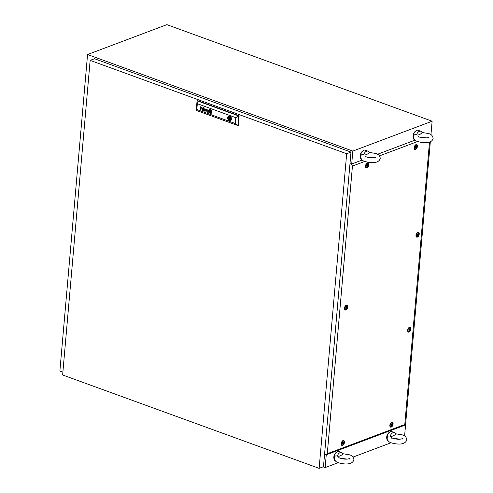 <?xml version="1.0" encoding="UTF-8"?>
<svg xmlns="http://www.w3.org/2000/svg" width="493" height="493" viewBox="0 0 493 493"><rect width="100%" height="100%" fill="white"/><g stroke="black" fill="none" stroke-linecap="round" stroke-linejoin="round"><path stroke-width="0.74" d="M351.7 163.996L352.828 151.086L87.563 54.526L59.875 371.038L62.876 372.135M87.563 54.526L166.862 24.65L432.127 121.204L352.828 151.086M323.1 466.859L325.14 467.598L326.255 454.811M325.14 467.598L338.229 462.668M353.056 457.079L391.097 442.745M404.593 435.978L430.327 141.787M430.956 134.657L432.127 121.204M360.679 156.299C361.159 154.673 362.121 154.186 363.563 154.827C365.35 155.258 367.223 154.549 369.195 152.707A5.103 2.853 -70 0 0 367.932 151.154L365.282 150.192A5.103 2.853 -70 0 0 360.358 156.182A5.103 2.853 -70 0 0 361.788 159.787L362.072 159.886M360.365 157.396A4.086 2.28 -70 0 1 360.198 155.652A4.086 2.28 -70 0 1 362.657 151.104M368.789 157.125A5.103 2.853 -70 0 1 368.616 157.55M363.563 154.827A5.103 2.853 -70 0 1 367.932 151.154M368.813 157.076L366.558 156.996M413.547 136.376C414.028 134.755 414.989 134.262 416.431 134.909C418.212 135.341 420.091 134.632 422.063 132.79A5.103 2.853 -70 0 0 420.8 131.237L418.144 130.269A5.103 2.853 -70 0 0 413.226 136.265A5.103 2.853 -70 0 0 414.656 139.864L414.94 139.969M413.233 137.479A4.086 2.28 -70 0 1 413.066 135.735A4.086 2.28 -70 0 1 415.525 131.187M421.657 137.208A5.103 2.853 -70 0 1 421.478 137.633M416.431 134.909A5.103 2.853 -70 0 1 420.8 131.237M421.681 137.159L419.426 137.079M387.184 437.698C387.664 436.077 388.626 435.584 390.068 436.231C391.855 436.656 393.728 435.954 395.7 434.111A5.103 2.853 -70 0 0 394.437 432.558L391.787 431.591A5.103 2.853 -70 0 0 386.869 437.581A5.103 2.853 -70 0 0 388.293 441.186L388.576 441.29M386.869 438.801A4.086 2.28 -70 0 1 386.703 437.057A4.086 2.28 -70 0 1 389.162 432.503M395.294 438.53A5.103 2.853 -70 0 1 395.121 438.955M390.068 436.231A5.103 2.853 -70 0 1 394.437 432.558M395.318 438.474L393.063 438.4M334.316 457.615C334.796 455.994 335.758 455.501 337.2 456.148C338.987 456.58 340.86 455.871 342.832 454.028A5.103 2.853 -70 0 0 341.569 452.475L338.919 451.508A5.103 2.853 -70 0 0 334.001 457.504A5.103 2.853 -70 0 0 335.425 461.103L335.708 461.208M334.001 458.718A4.086 2.28 -70 0 1 333.835 456.974A4.086 2.28 -70 0 1 336.294 452.426M342.432 458.447A5.103 2.853 -70 0 1 342.253 458.872M337.2 456.148A5.103 2.853 -70 0 1 341.569 452.475M342.45 458.398L340.201 458.317M346.665 153.736L90.151 60.368L62.629 374.982L319.137 468.35L346.665 153.736L350.998 152.103L94.49 58.735L90.151 60.368M350.998 152.103L323.476 466.717L319.137 468.35M229.565 118.887A0.511 0.382 -110.6 0 0 229.646 117.938A0.511 0.382 -110.6 0 0 229.565 118.887M210.456 110.728A542.59 405.745 69.4 0 1 210.64 110.765A1.547 1.159 69.4 0 1 210.764 110.796L210.788 110.814A1.547 1.159 69.4 0 0 210.659 110.759A542.59 405.745 69.4 0 0 210.474 110.722L210.456 110.728A4.117 3.081 -110.6 0 0 210.332 110.703A3.784 2.829 -110.6 0 0 209.907 110.678A0.678 0.505 -110.6 0 0 209.784 110.703L209.735 110.752A1.565 1.171 -110.6 0 0 209.728 110.826A3.371 2.52 -110.6 0 0 209.735 111.116A19.307 14.439 -110.6 0 0 209.753 111.436A2.65 1.984 -110.6 0 0 209.79 111.751A1.584 1.183 -110.6 0 0 209.821 111.917L209.907 112.059A1.732 1.294 -110.6 0 0 210.024 112.09A11.85 8.862 -110.6 0 0 210.209 112.127A5.817 4.351 -110.6 0 0 210.332 112.145A4.942 3.697 69.4 0 0 210.56 112.17A2.539 1.898 69.4 0 0 210.788 112.176A0.567 0.425 69.4 0 0 210.868 112.157L210.899 112.151M210.209 112.355A1.886 1.411 -110.6 0 1 209.987 112.312L209.882 112.238A0.462 0.345 -110.6 0 1 209.815 112.139A1.085 0.813 -110.6 0 1 209.71 111.899A2.206 1.652 -110.6 0 1 209.611 111.492A4.93 3.685 -110.6 0 1 209.562 111.128L209.543 111.141A1.781 1.331 -110.6 0 1 209.55 110.974A2.681 2.003 -110.6 0 1 209.55 110.796L209.531 110.802A2.681 2.003 -110.6 0 0 209.531 110.98A1.781 1.331 -110.6 0 0 209.543 111.141A4.93 3.685 -110.6 0 0 209.593 111.498A2.206 1.652 -110.6 0 0 209.691 111.911A1.085 0.813 -110.6 0 0 209.79 112.145A0.462 0.345 -110.6 0 0 209.858 112.244L209.963 112.318A1.886 1.411 -110.6 0 0 210.191 112.367A3.691 2.761 -110.6 0 0 210.314 112.379L210.314 112.379A3.328 2.49 69.4 0 0 210.61 112.373A2.564 1.917 69.4 0 0 210.745 112.355A2.564 1.917 69.4 0 1 210.628 112.367A3.328 2.49 69.4 0 1 210.332 112.367A3.691 2.761 -110.6 0 1 210.209 112.355L210.191 112.367M203.35 110.568A0.82 0.61 -110.6 0 1 203.042 110.574L203.024 110.58A1.541 1.152 69.4 0 1 202.9 110.549A1.048 0.783 69.4 0 1 202.894 110.543A1.048 0.783 69.4 0 1 202.765 110.487A0.647 0.487 69.4 0 1 202.685 109.28L202.685 109.28A0.9 0.672 69.4 0 1 202.919 109.249A3.852 2.878 69.4 0 1 203.134 109.28A4.184 3.131 69.4 0 1 203.258 109.304L203.621 109.175A1.59 1.189 -110.6 0 0 203.627 109.045A0.709 0.53 -110.6 0 0 203.615 108.904L203.449 108.614A0.807 0.604 -110.6 0 0 203.098 108.485A0.487 0.364 -110.6 0 0 202.9 108.546L202.82 108.657A0.844 0.635 -110.6 0 0 202.765 108.891L202.543 108.811A0.801 0.598 69.4 0 1 203.147 108.275A1.984 1.485 69.4 0 1 203.295 108.306A0.789 0.592 69.4 0 1 203.387 108.343A6.606 4.942 69.4 0 1 203.455 108.374A0.641 0.481 69.4 0 1 203.517 108.417A2.607 1.954 69.4 0 1 203.578 108.46A0.542 0.407 69.4 0 1 203.726 108.608L203.775 108.688A0.807 0.604 69.4 0 1 203.812 108.787L203.831 108.861A2.89 2.157 69.4 0 1 203.843 108.941A0.438 0.327 69.4 0 1 203.849 109.015A18.007 13.465 69.4 0 1 203.843 109.138A1.189 0.887 69.4 0 1 203.837 109.261L203.72 110.5A1.109 0.826 -110.6 0 0 203.72 110.58A0.419 0.314 -110.6 0 0 203.72 110.648L203.788 110.814M203.042 110.574A1.541 1.152 69.4 0 1 202.919 110.537A1.048 0.783 69.4 0 1 202.789 110.475A0.647 0.487 69.4 0 1 202.697 109.28L202.685 109.28M202.845 109.489L202.863 109.483A0.647 0.481 -110.6 0 0 202.857 109.483A0.647 0.481 -110.6 0 1 202.962 109.458A1.226 0.918 -110.6 0 1 203.141 109.464L203.122 109.471A1.226 0.918 -110.6 0 0 202.943 109.464A0.647 0.481 -110.6 0 0 202.709 109.594L202.666 109.692A0.592 0.444 -110.6 0 0 203.159 110.389A0.739 0.555 69.4 0 0 203.326 110.364A0.739 0.555 69.4 0 1 203.338 110.358L203.326 110.364A0.739 0.555 69.4 0 0 203.461 110.266A0.419 0.314 69.4 0 0 203.51 110.173A0.739 0.548 69.4 0 0 203.535 110.087A0.739 0.548 69.4 0 1 203.529 110.167A0.419 0.314 69.4 0 1 203.381 110.34A0.739 0.555 69.4 0 1 203.344 110.358M207.793 111.973L207.775 111.979A0.635 0.475 -110.6 0 1 207.602 112.003A0.998 0.746 -110.6 0 1 207.485 111.991A0.548 0.407 69.4 0 1 207.245 111.849L207.134 111.683A0.475 0.357 69.4 0 1 207.128 111.258L207.165 111.19A0.555 0.413 69.4 0 1 207.325 111.098A1.491 1.115 69.4 0 1 207.405 111.085A0.629 0.468 69.4 0 1 207.485 111.085A4.252 3.18 69.4 0 1 207.559 111.091A2.921 2.182 69.4 0 1 207.682 111.11L207.991 111.584A1.448 1.078 -110.6 0 1 207.978 111.689A0.659 0.493 -110.6 0 1 207.775 111.979A0.635 0.475 -110.6 0 0 208.003 111.683A1.448 1.078 -110.6 0 0 208.015 111.578L207.991 111.584M208.225 112.429L208.095 112.379A0.493 0.37 -110.6 0 1 208.046 112.355L208.021 112.367A0.493 0.37 -110.6 0 0 208.071 112.386L208.231 112.386A0.524 0.394 -110.6 0 1 208.212 112.367L208.163 112.238A0.61 0.456 -110.6 0 1 208.163 112.145L208.28 110.839A1.83 1.368 -110.6 0 0 208.286 110.611A0.641 0.481 -110.6 0 0 208.12 110.167A0.875 0.653 -110.6 0 0 207.682 109.908A1.276 0.955 -110.6 0 0 207.362 109.896A0.69 0.518 -110.6 0 0 206.98 110.432L207.208 110.512A1.232 0.918 69.4 0 1 207.22 110.401A0.672 0.505 69.4 0 1 207.325 110.179L207.424 110.118A0.61 0.456 69.4 0 1 207.615 110.112A1.251 0.937 69.4 0 1 207.806 110.179A0.499 0.376 69.4 0 1 207.954 110.29L208.064 110.543A0.703 0.524 69.4 0 1 208.071 110.685A4.092 3.063 69.4 0 1 208.083 110.783L207.701 110.925A5.429 4.061 69.4 0 0 207.578 110.9A3.094 2.311 -110.6 0 0 207.38 110.87A1.159 0.863 -110.6 0 0 207.226 110.87A0.721 0.542 -110.6 0 0 207.288 112.139A1.343 1.004 -110.6 0 0 207.343 112.164A1.343 1.004 -110.6 0 0 207.467 112.201A1.115 0.838 -110.6 0 0 207.584 112.213A0.863 0.647 69.4 0 0 207.787 112.188A0.832 0.622 69.4 0 1 207.608 112.207L207.584 112.213M207.146 110.894A0.721 0.542 -110.6 0 0 207.306 112.133A1.343 1.004 -110.6 0 0 207.362 112.157A1.343 1.004 -110.6 0 0 207.485 112.188A1.115 0.838 -110.6 0 0 207.608 112.207M209.784 110.303L209.765 110.309A3.248 2.428 -110.6 0 0 209.771 110.303A3.248 2.428 -110.6 0 1 209.956 110.247A1.59 1.189 -110.6 0 1 210.166 110.216A3.568 2.668 -110.6 0 1 210.4 110.222A4.117 3.081 69.4 0 1 210.517 110.229L210.499 110.241A4.117 3.081 69.4 0 0 210.375 110.229L210.375 110.229A3.568 2.668 -110.6 0 0 210.147 110.222A1.59 1.189 -110.6 0 0 209.938 110.253A3.248 2.428 -110.6 0 0 209.765 110.309A3.248 2.428 -110.6 0 0 209.648 110.358A0.9 0.672 -110.6 0 0 209.334 110.74L209.322 110.82A1.51 1.128 -110.6 0 0 209.328 111.067A3.463 2.588 -110.6 0 0 209.389 111.461A2.009 1.504 -110.6 0 0 209.525 111.936A1.725 1.288 -110.6 0 0 209.722 112.33A0.592 0.438 -110.6 0 0 210.012 112.577A1.276 0.955 -110.6 0 0 210.166 112.614A6.551 4.899 -110.6 0 0 210.289 112.632A1.399 1.041 69.4 0 0 210.468 112.632A17.058 12.756 69.4 0 0 210.628 112.62A1.534 1.146 69.4 0 0 210.831 112.577A5.374 4.018 69.4 0 0 210.887 112.552A5.374 4.018 69.4 0 0 210.973 112.521A1.097 0.82 69.4 0 0 211.177 112.386A1.097 0.82 69.4 0 1 210.998 112.509A5.374 4.018 69.4 0 1 210.912 112.546A5.374 4.018 69.4 0 1 210.899 112.552L210.887 112.552M209.771 110.025A2.095 1.565 -110.6 0 0 209.728 110.044A1.91 1.43 -110.6 0 0 209.315 110.352A0.912 0.678 -110.6 0 0 209.155 110.734A1.368 1.023 -110.6 0 0 209.143 111.073A2.397 1.793 -110.6 0 0 209.254 111.677A1.972 1.473 -110.6 0 0 209.457 112.188A1.602 1.196 -110.6 0 0 209.704 112.546A0.986 0.739 -110.6 0 0 210.147 112.86A1.621 1.208 -110.6 0 0 210.264 112.885A2.397 1.793 69.4 0 0 210.788 112.86A1.91 1.43 69.4 0 0 210.918 112.823A1.91 1.43 69.4 0 0 211.25 112.62A1.251 0.937 69.4 0 0 211.485 112.293A0.838 0.629 69.4 0 0 211.546 111.979A2.718 2.034 69.4 0 0 211.528 111.621A1.75 1.306 69.4 0 0 211.411 111.091A3.402 2.545 69.4 0 0 211.263 110.728A1.325 0.992 69.4 0 0 210.986 110.296A1.257 0.943 69.4 0 0 210.794 110.124A0.696 0.524 69.4 0 0 210.69 110.056A1.239 0.924 -110.6 0 0 210.517 109.994A1.787 1.337 69.4 0 0 210.4 109.97A2.095 1.565 -110.6 0 0 209.765 110.025A2.095 1.565 -110.6 0 0 209.71 110.05A1.91 1.43 -110.6 0 0 209.297 110.358A0.912 0.678 -110.6 0 0 209.137 110.74A1.368 1.023 -110.6 0 0 209.124 111.085A2.397 1.793 -110.6 0 0 209.235 111.689A1.972 1.473 -110.6 0 0 209.439 112.194A1.602 1.196 -110.6 0 0 209.679 112.558A0.986 0.739 -110.6 0 0 210.166 112.854A1.621 1.208 -110.6 0 0 210.289 112.879L210.264 112.885M210.499 109.501A2.071 1.547 -110.6 0 0 209.605 109.489A2.071 1.547 -110.6 0 0 208.742 111.406A2.071 1.547 -110.6 0 0 210.166 113.347A2.071 1.547 -110.6 0 0 211.059 113.359A2.071 1.547 -110.6 0 0 211.928 111.449A2.071 1.547 -110.6 0 0 210.499 109.501M209.617 109.489A2.071 1.547 -110.6 0 0 208.761 111.406A2.071 1.547 -110.6 0 0 210.184 113.341A2.071 1.547 -110.6 0 0 211.072 113.359M210.419 109.723A2.41 1.799 69.4 0 1 210.542 109.76A1.319 0.986 69.4 0 1 210.973 110.019A1.898 1.417 69.4 0 1 211.337 110.457A1.917 1.43 69.4 0 1 211.657 111.178A2.274 1.701 69.4 0 1 211.75 111.868A1.405 1.054 69.4 0 1 211.657 112.404A1.689 1.263 69.4 0 1 211.3 112.909A1.689 1.263 69.4 0 0 211.676 112.398A1.405 1.054 69.4 0 0 211.768 111.856A2.274 1.701 69.4 0 0 211.676 111.171A1.917 1.43 69.4 0 0 211.361 110.45A1.898 1.417 69.4 0 0 210.992 110.013A1.319 0.986 69.4 0 0 210.56 109.748A2.41 1.799 69.4 0 0 210.443 109.717L210.419 109.723A1.978 1.479 -110.6 0 0 209.975 109.692A2.108 1.578 -110.6 0 0 209.691 109.76A2.108 1.578 -110.6 0 0 209.593 109.803A1.954 1.461 -110.6 0 0 209.143 110.192A1.454 1.091 -110.6 0 0 208.921 110.9A2.034 1.522 -110.6 0 0 209.063 111.843A2.064 1.547 -110.6 0 0 209.47 112.601A1.485 1.109 -110.6 0 0 210.117 113.094A1.744 1.306 -110.6 0 0 210.246 113.131A1.99 1.491 69.4 0 0 210.825 113.137A2.157 1.615 69.4 0 0 210.967 113.094A2.157 1.615 69.4 0 0 211.3 112.909A2.157 1.615 69.4 0 1 210.992 113.088A2.157 1.615 69.4 0 1 210.979 113.088L210.992 113.088M228.715 116.108A2.465 1.843 -110.6 0 0 227.68 118.154A2.465 1.843 -110.6 0 0 229.011 120.514A2.465 1.843 -110.6 0 0 229.405 120.705A2.465 1.843 -110.6 0 0 229.806 120.803L229.874 120.064A1.701 1.276 -110.6 0 0 230.206 120.002A1.701 1.276 -110.6 0 0 230.94 118.677A1.701 1.276 -110.6 0 0 230.139 117.044L230.2 116.354M229.763 116.132A2.465 1.843 -110.6 0 0 228.697 116.12A2.465 1.843 -110.6 0 0 227.661 118.4A2.465 1.843 -110.6 0 0 229.362 120.723A2.465 1.843 -110.6 0 0 230.434 120.736A2.465 1.843 -110.6 0 0 231.464 118.456A2.465 1.843 -110.6 0 0 229.763 116.132M229.806 120.803A2.465 1.843 -110.6 0 0 230.453 120.73M203.239 107.16L202.913 107.412L203.239 107.16M203.831 107.375L203.504 107.628L203.831 107.375M196.818 109.508L235.278 123.509L235.79 117.685L197.323 103.69L196.818 109.508L196.22 110.395L197.064 100.769L197.483 100.609L239.13 115.769L238.711 115.929L237.866 125.555L238.292 125.395L239.13 115.769M208.046 110.999L208.064 110.789A4.092 3.063 69.4 0 0 208.071 110.685L208.071 110.685A0.703 0.524 69.4 0 0 208.083 110.537L208.064 110.543M205.427 109.132L204.761 110.833L204.238 108.7L204.601 111.122L205.495 109.514L206.006 111.634L206.783 109.625L205.945 111.258L205.427 109.132M203.024 110.58A1.072 0.801 -110.6 0 0 203.504 110.469L203.504 110.469M201.107 107.831A0.598 0.45 69.4 0 1 201.175 107.813A0.986 0.739 69.4 0 1 201.495 107.862A0.524 0.394 69.4 0 1 201.563 107.899A0.524 0.394 69.4 0 0 201.52 107.856A0.943 0.709 69.4 0 0 201.193 107.801A0.598 0.45 69.4 0 0 201.126 107.819A0.598 0.45 69.4 0 1 201.126 107.819L201.107 107.831A0.598 0.45 69.4 0 0 201.015 107.881L200.965 107.924A0.813 0.61 69.4 0 0 200.941 107.967L200.916 108.004A0.783 0.585 69.4 0 0 200.897 108.059A0.413 0.308 69.4 0 0 200.885 108.115A4.505 3.365 69.4 0 0 200.873 108.17A0.801 0.598 69.4 0 0 200.867 108.226L200.515 109.637L200.811 106.278L200.934 107.733A0.783 0.585 -110.6 0 1 201.039 107.671L201.015 107.677A3.426 2.564 69.4 0 1 201.101 107.64L201.101 107.64A0.647 0.487 69.4 0 1 201.212 107.622A1.374 1.029 -110.6 0 1 201.489 107.647A0.863 0.647 -110.6 0 1 201.945 108.01A0.487 0.364 -110.6 0 1 202.013 108.189A0.937 0.703 -110.6 0 1 202.038 108.324A0.715 0.536 69.4 0 1 202.044 108.435A6.471 4.838 -110.6 0 1 202.038 108.565A1.528 1.14 -110.6 0 1 202.031 108.633L201.902 110.124M201.81 108.38A1.263 0.949 69.4 0 1 201.81 108.552L201.81 108.552A1.263 0.949 69.4 0 0 201.834 108.368L201.81 108.38A0.666 0.499 69.4 0 0 201.785 108.22L201.742 108.103A0.438 0.327 69.4 0 0 201.563 107.899A0.567 0.425 69.4 0 1 201.76 108.09L201.81 108.213A0.666 0.499 69.4 0 1 201.834 108.368M210.887 112.324A1.966 1.473 69.4 0 1 210.745 112.355A1.966 1.473 69.4 0 0 210.912 112.312L210.887 112.324A0.444 0.333 69.4 0 0 210.899 112.318L210.912 112.312A0.444 0.333 69.4 0 1 210.899 112.318A8.732 6.532 69.4 0 0 210.986 112.281A0.431 0.32 69.4 0 0 211.109 112.17L211.133 112.084A2.2 1.645 69.4 0 0 211.14 111.923A1.855 1.387 69.4 0 0 211.121 111.658A13.786 10.31 69.4 0 0 211.084 111.418A1.67 1.251 69.4 0 0 211.053 111.233A5.213 3.901 69.4 0 0 210.992 110.999A0.85 0.635 69.4 0 0 210.955 110.894A2.009 1.504 69.4 0 0 210.899 110.752L210.856 110.672A0.672 0.499 69.4 0 0 210.807 110.605L210.671 110.524A14.285 10.68 69.4 0 0 210.474 110.487A1.633 1.22 69.4 0 0 210.357 110.475A2.397 1.793 -110.6 0 0 210.154 110.475A12.048 9.01 -110.6 0 0 209.963 110.487A1.387 1.035 -110.6 0 0 209.765 110.537M211.263 112.281A1.017 0.758 69.4 0 1 211.177 112.386L211.177 112.386A1.017 0.758 69.4 0 0 211.287 112.275L211.263 112.281A0.511 0.382 69.4 0 0 211.343 111.96A4.462 3.34 69.4 0 0 211.337 111.8A4.462 3.34 69.4 0 1 211.361 111.954A0.622 0.468 69.4 0 1 211.287 112.275M211.263 111.326A2.311 1.725 69.4 0 1 211.337 111.8L211.337 111.8A2.311 1.725 69.4 0 0 211.287 111.313L211.263 111.326A2.545 1.904 69.4 0 0 211.189 111.054A1.947 1.461 69.4 0 0 211.121 110.857A1.947 1.461 69.4 0 1 211.214 111.042A2.545 1.904 69.4 0 1 211.287 111.313M211.066 110.734A1.701 1.276 69.4 0 1 211.121 110.857L211.121 110.857A1.701 1.276 69.4 0 0 211.084 110.728L211.066 110.734A1.306 0.98 69.4 0 0 211.004 110.623A1.048 0.783 69.4 0 0 210.905 110.481A0.666 0.499 69.4 0 0 210.838 110.401A0.666 0.499 69.4 0 1 210.93 110.469A1.048 0.783 69.4 0 1 211.084 110.728M235.278 123.509L237.866 125.555L196.22 110.395M197.323 103.69L197.064 100.769L238.711 115.929L235.79 117.685M229.405 116.04L229.344 116.755A1.701 1.276 -110.6 0 0 229.005 116.816A1.701 1.276 -110.6 0 0 228.271 118.141A1.701 1.276 -110.6 0 0 229.079 119.774L229.011 120.514M210.443 109.717A1.978 1.479 -110.6 0 0 209.993 109.686A2.108 1.578 -110.6 0 0 209.71 109.754A2.108 1.578 -110.6 0 0 209.704 109.76L209.691 109.76M210.93 112.817A1.91 1.43 69.4 0 1 210.813 112.854A2.397 1.793 69.4 0 1 210.289 112.879M207.448 110.105L207.448 110.105A0.61 0.456 69.4 0 1 207.639 110.105A1.251 0.937 69.4 0 1 207.824 110.173A0.499 0.376 69.4 0 1 207.978 110.284L208.083 110.537M207.294 109.908A0.69 0.518 -110.6 0 0 207.005 110.42M207.288 111.104L207.306 111.098A0.438 0.327 69.4 0 1 207.35 111.085A1.491 1.115 69.4 0 1 207.43 111.073A0.629 0.468 69.4 0 1 207.504 111.073A4.252 3.18 69.4 0 1 207.584 111.085A2.921 2.182 69.4 0 1 207.707 111.104L208.015 111.578M205.445 109.138L204.761 110.833M205.963 111.252L206.592 109.557M205.495 109.514L206.012 111.621M204.262 108.706L204.835 111.196M203.554 109.97A0.998 0.746 69.4 0 1 203.535 110.087L203.535 110.087A0.998 0.746 69.4 0 0 203.572 109.964L203.584 109.569A3.445 2.576 -110.6 0 0 203.412 109.526L203.239 109.495A3.753 2.804 69.4 0 0 203.122 109.471M203.584 109.569L203.572 109.964M203.621 109.372L203.64 109.169A1.59 1.189 -110.6 0 0 203.646 109.033A0.709 0.53 -110.6 0 0 203.64 108.891L203.547 108.719M202.974 108.503L202.993 108.497A0.487 0.364 -110.6 0 0 202.987 108.497A0.487 0.364 -110.6 0 1 203.122 108.478A1.023 0.764 -110.6 0 1 203.467 108.608L203.566 108.706M202.561 108.805A0.801 0.598 69.4 0 1 202.857 108.294M200.83 106.285L200.737 109.705M203.554 107.271L203.8 107.721M202.962 107.061L203.208 107.505M210.936 112.059A0.844 0.629 69.4 0 1 210.93 112.102L210.93 112.102A0.844 0.629 69.4 0 0 210.955 112.047L210.936 112.059A3.241 2.422 69.4 0 0 210.93 111.738A3.241 2.422 69.4 0 1 210.955 112.047M210.918 111.473A76.07 56.886 69.4 0 1 210.93 111.738L210.93 111.738A76.07 56.886 69.4 0 0 210.936 111.467L210.918 111.473A2.564 1.917 69.4 0 0 210.899 111.258A8.344 6.243 69.4 0 0 210.881 111.104A0.949 0.709 69.4 0 0 210.862 111.017A1.855 1.387 69.4 0 0 210.844 110.937L210.868 110.931A1.855 1.387 69.4 0 1 210.881 111.011A0.949 0.709 69.4 0 1 210.899 111.098A8.344 6.243 69.4 0 1 210.918 111.245A2.564 1.917 69.4 0 1 210.936 111.467M210.474 110.722A4.117 3.081 -110.6 0 0 210.357 110.697A3.784 2.829 -110.6 0 0 209.932 110.666A0.678 0.505 -110.6 0 0 209.802 110.691A0.678 0.505 -110.6 0 0 209.802 110.697L209.784 110.703A0.678 0.505 -110.6 0 0 209.778 110.703L209.802 110.691M210.696 112.04L209.907 111.751L209.993 110.808L210.776 111.098L210.696 112.053L209.889 111.757L209.975 110.802M229.849 120.323L229.14 120.588M230.132 118.758A1.701 1.276 -110.6 0 0 230.558 119.22L230.502 119.824L229.874 120.064M230.558 119.22L229.079 119.774M229.769 117.802A1.701 1.276 -110.6 0 1 230.188 116.44L229.344 116.755M344.471 308.156A2.619 1.461 -70 0 1 346.487 305.056A2.619 1.461 -70 0 1 347.725 306.929A2.619 1.461 -70 0 1 346.524 309.561A2.619 1.461 -70 0 1 344.798 309.703A2.619 1.461 -70 0 1 344.471 308.156M365.498 166.018A2.619 1.461 -70 0 1 367.513 162.918A2.619 1.461 -70 0 1 368.752 164.798A2.619 1.461 -70 0 1 367.55 167.423A2.619 1.461 -70 0 1 365.824 167.565A2.619 1.461 -70 0 1 365.498 166.018M414.132 147.697A2.619 1.461 -70 0 1 416.147 144.597A2.619 1.461 -70 0 1 417.386 146.47A2.619 1.461 -70 0 1 416.184 149.096A2.619 1.461 -70 0 1 414.459 149.237A2.619 1.461 -70 0 1 414.132 147.697M415.981 235.303A2.619 1.461 -70 0 1 417.996 232.203A2.619 1.461 -70 0 1 419.229 234.076A2.619 1.461 -70 0 1 418.033 236.708A2.619 1.461 -70 0 1 416.302 236.85A2.619 1.461 -70 0 1 415.981 235.303M407.668 330.261A2.619 1.461 -70 0 1 409.689 327.161A2.619 1.461 -70 0 1 410.922 329.034A2.619 1.461 -70 0 1 409.726 331.66A2.619 1.461 -70 0 1 407.994 331.801A2.619 1.461 -70 0 1 407.668 330.261M389.846 425.274A2.619 1.461 -70 0 1 391.867 422.174A2.619 1.461 -70 0 1 393.1 424.054A2.619 1.461 -70 0 1 391.898 426.679A2.619 1.461 -70 0 1 390.173 426.821A2.619 1.461 -70 0 1 389.846 425.274M341.211 443.601A2.619 1.461 -70 0 1 343.227 440.502A2.619 1.461 -70 0 1 344.465 442.375A2.619 1.461 -70 0 1 343.264 445A2.619 1.461 -70 0 1 341.538 445.142A2.619 1.461 -70 0 1 341.211 443.601M364.783 161.421L352.44 166.073L327.278 453.72L404.79 424.516L429.502 142.095M417.651 141.503L379.511 155.874M324.579 454.078L326.027 454.897L327.278 453.72M352.44 166.073L351.466 164.083L362.238 160.028M351.719 163.775L351.466 164.083M351.176 163.978L349.975 163.836M368.746 157.575L369.861 157.156M377.558 154.254L415.106 140.111M421.607 137.658L422.729 137.239M404.79 424.516L404.599 425.293L326.027 454.897M351.17 164.033L349.993 163.608M341.631 444.723A2.114 1.183 -70 0 1 341.304 444.68M390.271 426.402A2.114 1.183 -70 0 1 389.945 426.359M408.093 331.382A2.114 1.183 -70 0 1 407.766 331.339M416.4 236.424A2.114 1.183 -70 0 1 416.074 236.387M414.558 148.818A2.114 1.183 -70 0 1 414.225 148.775M365.917 167.145A2.114 1.183 -70 0 1 365.59 167.102M344.897 309.277A2.114 1.183 -70 0 1 344.564 309.24M342.629 442.837L342.573 443.743L343.005 443.971L343.627 442.424L343.202 442.196L342.629 442.837M342.931 443.885L343.522 442.424M343.781 442.831A1.091 0.61 -70 0 1 343.011 444.101A1.091 0.61 -70 0 1 342.425 443.343A1.091 0.61 -70 0 1 343.19 442.073A1.091 0.61 -70 0 1 343.781 442.831M344.108 442.511A2.04 1.14 -70 0 1 342.136 444.908A2.04 1.14 -70 0 1 341.569 443.466A2.04 1.14 -70 0 1 343.535 441.069A2.04 1.14 -70 0 1 344.108 442.511M342.136 444.908L341.341 444.618A2.04 1.14 -70 0 1 341.279 444.594M342.672 440.76A2.04 1.14 -70 0 1 342.74 440.779L343.535 441.069M391.263 424.51L391.214 425.422L391.639 425.65L392.268 424.103L391.836 423.875L391.263 424.51M391.571 425.564L392.163 424.097M392.416 424.504A1.091 0.61 -70 0 1 391.652 425.773A1.091 0.61 -70 0 1 391.066 425.015A1.091 0.61 -70 0 1 391.83 423.746A1.091 0.61 -70 0 1 392.416 424.504M392.742 424.183A2.04 1.14 -70 0 1 390.776 426.581A2.04 1.14 -70 0 1 390.203 425.145A2.04 1.14 -70 0 1 392.175 422.748A2.04 1.14 -70 0 1 392.742 424.183M390.776 426.581L389.981 426.291A2.04 1.14 -70 0 1 389.914 426.266M391.313 422.433A2.04 1.14 -70 0 1 391.38 422.458L392.175 422.748M409.091 329.49L409.036 330.402L409.461 330.63L410.09 329.084L409.658 328.856L409.091 329.49M409.393 330.544L409.985 329.084M410.238 329.484A1.091 0.61 -70 0 1 409.473 330.754A1.091 0.61 -70 0 1 408.888 329.996A1.091 0.61 -70 0 1 409.652 328.726A1.091 0.61 -70 0 1 410.238 329.484M410.564 329.17A2.04 1.14 -70 0 1 408.598 331.567A2.04 1.14 -70 0 1 408.025 330.125A2.04 1.14 -70 0 1 409.997 327.728A2.04 1.14 -70 0 1 410.564 329.17M408.598 331.567L407.803 331.278A2.04 1.14 -70 0 1 407.736 331.247M409.135 327.414A2.04 1.14 -70 0 1 409.202 327.438L409.997 327.728M417.398 234.539L417.343 235.451L417.768 235.672L418.397 234.126L417.972 233.904L417.398 234.539M417.7 235.586L418.292 234.126M418.545 234.532A1.091 0.61 -70 0 1 417.781 235.802A1.091 0.61 -70 0 1 417.195 235.044A1.091 0.61 -70 0 1 417.959 233.774A1.091 0.61 -70 0 1 418.545 234.532M418.871 234.212A2.04 1.14 -70 0 1 416.905 236.609A2.04 1.14 -70 0 1 416.339 235.167A2.04 1.14 -70 0 1 418.304 232.77A2.04 1.14 -70 0 1 418.871 234.212M416.905 236.609L416.11 236.32A2.04 1.14 -70 0 1 416.043 236.295M417.442 232.462A2.04 1.14 -70 0 1 417.509 232.48L418.304 232.77M415.55 146.926L415.5 147.838L415.926 148.066L416.554 146.52L416.123 146.292L415.55 146.926M415.858 147.98L416.449 146.52M416.702 146.926A1.091 0.61 -70 0 1 415.938 148.19A1.091 0.61 -70 0 1 415.346 147.432A1.091 0.61 -70 0 1 416.117 146.168A1.091 0.61 -70 0 1 416.702 146.926M417.029 146.606A2.04 1.14 -70 0 1 415.063 149.003A2.04 1.14 -70 0 1 414.49 147.561A2.04 1.14 -70 0 1 416.462 145.164A2.04 1.14 -70 0 1 417.029 146.606M415.063 149.003L414.268 148.713A2.04 1.14 -70 0 1 414.2 148.683M415.593 144.856A2.04 1.14 -70 0 1 415.661 144.874L416.462 145.164M366.915 165.254L366.86 166.166L367.291 166.387L367.914 164.841L367.488 164.619L366.915 165.254M367.217 166.307L367.809 164.841M368.061 165.247A1.091 0.61 -70 0 1 367.297 166.517A1.091 0.61 -70 0 1 366.712 165.759A1.091 0.61 -70 0 1 367.476 164.489A1.091 0.61 -70 0 1 368.061 165.247M368.388 164.927A2.04 1.14 -70 0 1 366.422 167.324A2.04 1.14 -70 0 1 365.855 165.888A2.04 1.14 -70 0 1 367.821 163.491A2.04 1.14 -70 0 1 368.388 164.927M366.422 167.324L365.627 167.035A2.04 1.14 -70 0 1 365.566 167.01M366.958 163.177A2.04 1.14 -70 0 1 367.026 163.201L367.821 163.491M345.889 307.392L345.833 308.304L346.265 308.526L346.887 306.979L346.462 306.757L345.889 307.392M346.191 308.439L346.789 306.979M347.041 307.385A1.091 0.61 -70 0 1 346.277 308.655A1.091 0.61 -70 0 1 345.685 307.897A1.091 0.61 -70 0 1 346.45 306.628A1.091 0.61 -70 0 1 347.041 307.385M347.368 307.065A2.04 1.14 -70 0 1 345.402 309.462A2.04 1.14 -70 0 1 344.829 308.02A2.04 1.14 -70 0 1 346.795 305.623A2.04 1.14 -70 0 1 347.368 307.065M345.402 309.462L344.601 309.173A2.04 1.14 -70 0 1 344.539 309.148M345.932 305.315A2.04 1.14 -70 0 1 346 305.333L346.795 305.623M360.796 155.763L360.599 156.638C360.981 159.239 362.435 160.854 364.968 161.488C370.372 163.078 378.877 163.879 380.257 158.358C379.906 155.763 378.445 154.149 375.894 153.508L369.072 152.362M375.512 157.945L375.839 157.187C373.811 158.111 370.73 158.056 366.595 157.008L365.159 156.256L365.35 157.051M373.639 157.778L368.308 157.138M413.664 135.846L413.467 136.721C413.849 139.322 415.303 140.936 417.83 141.571C423.24 143.155 431.739 143.956 433.125 138.441C432.768 135.846 431.313 134.225 428.762 133.591L421.94 132.444M428.38 138.022L428.707 137.27C426.679 138.194 423.598 138.132 419.463 137.091L418.027 136.333L418.212 137.134M426.507 137.861L421.176 137.22M387.301 437.168L387.104 438.037C387.486 440.637 388.94 442.258 391.473 442.893C396.877 444.476 405.382 445.278 406.768 439.756C406.411 437.168 404.95 435.547 402.399 434.906L395.577 433.766M402.017 439.343L402.343 438.591C400.316 439.516 397.235 439.454 393.1 438.413L391.664 437.655L391.855 438.456M400.143 439.177L394.813 438.542M334.433 457.085L334.236 457.96C334.618 460.554 336.072 462.175 338.605 462.81C344.015 464.394 352.513 465.195 353.9 459.679C353.543 457.085 352.088 455.464 349.531 454.829L342.709 453.683M349.149 459.26L349.475 458.508C347.448 459.433 344.367 459.371 340.232 458.33L338.796 457.572L338.987 458.373M347.275 459.1L341.945 458.459M230.921 118.462L229.787 118.887M230.564 117.507L229.424 117.932"/></g></svg>
